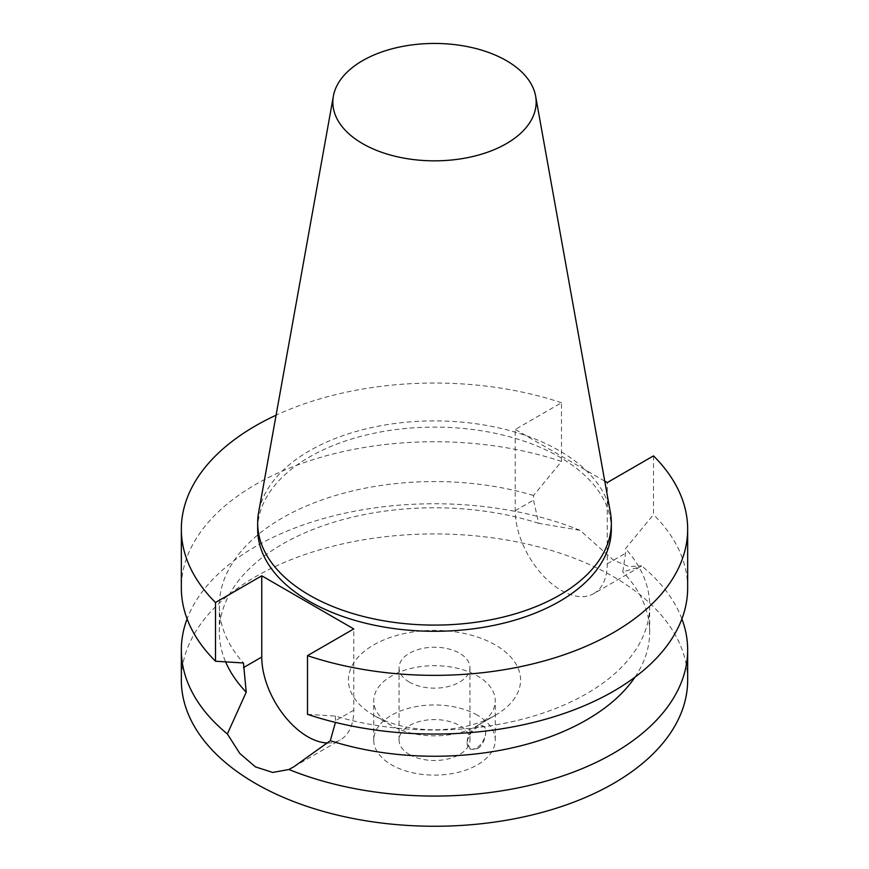<?xml version="1.0" encoding="UTF-8"?>
<svg xmlns="http://www.w3.org/2000/svg" width="869" height="869" viewBox="0 0 869 869"><rect width="100%" height="100%" fill="white"/><g stroke="black" fill="none" stroke-linecap="round" stroke-linejoin="round"><path stroke-width="0.65" stroke-dasharray="4.34 3.26" d="M477.461 748.72L470.368 749.078L467.131 742.756C468.033 736.108 471.476 730.927 477.461 727.223L483.533 726.278C488.172 728.255 485.239 744.494 477.461 748.72M467.077 742.723A13.165 7.604 120 0 0 469.803 748.752A13.165 7.604 120 0 0 482.968 741.148A13.165 7.604 120 0 0 482.968 725.952A13.165 7.604 120 0 0 472.823 729.471A13.165 7.604 120 0 0 467.077 742.723M409.44 682.165A35.444 20.465 180 0 1 399.056 667.696A35.444 20.465 180 0 1 434.5 647.231A35.444 20.465 180 0 1 469.944 667.696A35.444 20.465 180 0 1 448.067 686.597A35.444 20.465 180 0 1 409.44 682.165M409.44 754.509A35.444 20.465 0 0 0 448.067 758.941A35.444 20.465 0 0 0 469.944 740.04A35.444 20.465 0 0 0 434.5 719.575A35.444 20.465 0 0 0 399.056 740.04A35.444 20.465 0 0 0 409.44 754.509M640.138 566.838L593.766 593.603A65.066 37.563 -120 0 1 543.636 576.18A65.066 37.563 -120 0 1 515.23 510.7L515.23 429.46L561.493 402.76L561.493 461.461L533.533 495.504L533.533 500.131L538.693 523.312L580.068 530.329L613.514 560.201L629.21 566.631L641.626 565.871L640.138 566.838L622.78 571.856L625.539 553.26L625.539 548.632L653.499 514.589L653.499 455.877M593.766 593.603A65.066 37.563 -120 0 0 607.246 563.818L607.246 482.588M604.77 481.154L515.23 429.46M687.661 680.09A253.161 146.166 0 0 0 434.5 533.935A253.161 146.166 0 0 0 181.339 680.09M580.068 530.329A253.161 146.166 0 0 0 187.107 618.913M681.893 618.913A253.161 146.166 0 0 0 641.626 565.871M634.978 677.157A215.186 124.234 0 0 0 649.686 632.013A215.186 124.234 0 0 0 622.78 571.856M307.507 714.34L335.467 716.099A215.186 124.234 0 0 0 649.686 605.802A215.186 124.234 0 0 0 625.539 548.632M335.467 716.099L335.434 722.411M687.661 587.9A253.161 146.166 0 0 0 653.499 514.589M327.58 742.995A65.066 37.563 -120 0 0 340.29 739.953A65.066 37.563 -120 0 0 353.77 710.169L353.77 628.928M561.493 402.76A253.161 146.166 0 0 0 276.081 415.197M611.331 529.199A176.831 102.097 0 0 0 434.5 427.103A176.831 102.097 0 0 0 257.669 529.199M477.461 715.23A60.754 35.075 0 0 0 411.243 707.627A60.754 35.075 0 0 0 373.746 740.04A60.754 35.075 0 0 0 411.243 772.443A60.754 35.075 0 0 0 477.461 764.839A60.754 35.075 0 0 0 495.254 740.04A60.754 35.075 0 0 0 477.461 715.23M477.461 725.572L477.461 725.572A60.754 35.075 0 0 0 495.254 700.762A60.754 35.075 0 0 0 434.5 665.687A60.754 35.075 0 0 0 373.746 700.762A60.754 35.075 0 0 0 391.539 725.572A60.754 35.075 0 0 0 477.461 725.572L495.363 715.23A86.074 49.696 0 0 0 495.363 644.95A86.074 49.696 0 0 0 373.637 644.95A86.074 49.696 0 0 0 373.637 715.23A86.074 49.696 0 0 0 495.363 715.23L477.461 725.572M538.693 523.312A215.186 124.234 0 0 0 219.314 632.013A215.186 124.234 0 0 0 225.625 661.885M533.533 495.504A215.186 124.234 0 0 0 219.314 605.802A215.186 124.234 0 0 0 243.461 662.982M561.493 461.461A253.161 146.166 0 0 0 308.126 461.254A253.161 146.166 0 0 0 181.339 587.9M610.386 512.471A176.831 102.097 0 0 0 434.5 420.9A176.831 102.097 0 0 0 258.614 512.471M607.246 563.818L625.539 553.26M515.23 510.7L533.533 500.131M353.77 710.169L335.467 720.727M483.533 726.278L482.968 725.952M470.368 749.078L469.803 748.752M399.056 667.696L399.056 740.04M469.944 667.696L469.944 740.04M649.686 632.013L649.686 605.802M293.928 766.719L340.29 739.953M495.254 740.04L495.254 700.762M373.746 740.04L373.746 700.762M391.539 725.572L373.637 715.23M219.314 632.013L219.314 605.802"/><path stroke-width="1.3" d="M327.58 742.995A65.066 37.563 -120 0 1 261.754 657.04L261.754 575.81L353.77 628.928L307.507 655.639A253.161 146.166 0 0 0 560.874 655.845A253.161 146.166 0 0 0 687.661 529.199A253.161 146.166 0 0 0 653.499 455.877L607.246 482.588L604.77 481.154M187.107 618.913A253.161 146.166 0 0 0 181.339 649.914L181.339 680.09A253.161 146.166 0 0 0 337.617 815.133A253.161 146.166 0 0 0 613.514 783.447A253.161 146.166 0 0 0 687.661 680.09L687.661 649.914A253.161 146.166 0 0 0 681.893 618.913M335.434 722.411L330.307 740.714L293.928 766.719L288.932 769.499A253.161 146.166 0 0 0 613.514 753.26A253.161 146.166 0 0 0 687.661 649.914M288.932 769.499L272.703 772.454L255.486 766.903L239.79 753.456L227.374 733.957L246.22 692.169L243.461 662.982L215.501 661.222L215.501 602.521L261.754 575.81M181.339 649.914A253.161 146.166 0 0 0 227.374 733.957M330.307 740.714A215.186 124.234 0 0 0 634.978 677.157M307.507 655.639L307.507 714.34A253.161 146.166 0 0 0 560.874 714.546A253.161 146.166 0 0 0 687.661 587.9L687.661 529.199M276.081 415.197A253.161 146.166 0 0 0 181.339 529.199A253.161 146.166 0 0 0 215.501 602.521M333.381 96.09L258.614 512.471A176.831 102.097 0 0 0 257.669 522.997L257.669 529.199A176.831 102.097 0 0 0 366.827 623.518A176.831 102.097 0 0 0 559.538 601.391A176.831 102.097 0 0 0 611.331 529.199L611.331 522.997A176.831 102.097 0 0 0 610.386 512.471L535.619 96.09A101.662 58.701 0 0 0 434.5 43.45A101.662 58.701 0 0 0 333.381 96.09A101.662 58.701 0 0 0 390.8 155.138A101.662 58.701 0 0 0 506.388 143.646A101.662 58.701 0 0 0 535.619 96.09M225.625 661.885A215.186 124.234 0 0 0 246.22 692.169M181.339 529.199L181.339 587.9A253.161 146.166 0 0 0 215.501 661.222M257.669 522.997A176.831 102.097 0 0 0 366.827 617.316A176.831 102.097 0 0 0 559.538 595.189A176.831 102.097 0 0 0 611.331 522.997M261.754 657.04L243.461 667.609"/></g></svg>
